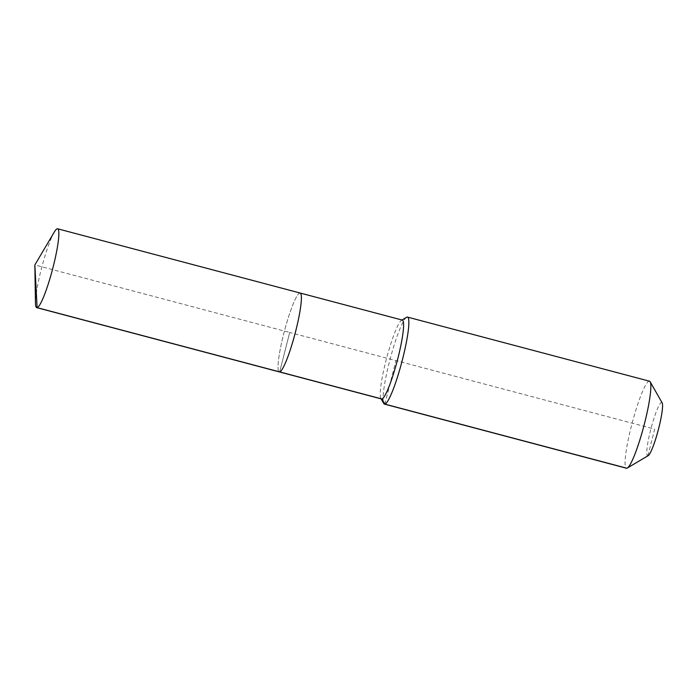 <?xml version="1.0" encoding="UTF-8"?>
<svg xmlns="http://www.w3.org/2000/svg" width="697" height="697" viewBox="0 0 697 697"><rect width="100%" height="100%" fill="white"/><g stroke="black" fill="none" stroke-linecap="round" stroke-linejoin="round"><path stroke-width="0.52" stroke-dasharray="3.48 2.61" d="M300.154 293.028A40.792 5.463 -75.2 0 0 299.762 293.028A40.792 5.463 -75.2 0 0 284.062 332.434A40.792 5.463 -75.2 0 0 279.262 371.893A40.792 5.463 -75.2 0 1 284.062 332.434A40.792 5.463 -75.2 0 1 299.762 293.028M54.34 231.988A40.792 5.463 -75.2 0 0 41.89 266.812A40.792 5.463 -75.2 0 0 35.469 303.23M402.369 320.106A40.792 5.463 -75.2 0 0 401.969 320.097A40.792 5.463 -75.2 0 0 401.559 320.272A40.792 5.463 -75.2 0 0 386.635 358.136A40.792 5.463 -75.2 0 0 380.858 398.414A40.792 5.463 -75.2 0 0 381.477 398.963M649.491 381.198A45.009 6.029 -75.2 0 0 649.055 381.198A45.009 6.029 -75.2 0 0 631.735 424.682A45.009 6.029 -75.2 0 0 626.437 468.218M662.15 402.857A27.566 3.694 -75.2 0 0 661.462 402.483A27.566 3.694 -75.2 0 0 650.615 430.049A27.566 3.694 -75.2 0 0 647.879 455.786A27.566 3.694 -75.2 0 0 648.158 455.672M406.595 317.283A45.009 6.029 -75.2 0 0 390.137 359.06A45.009 6.029 -75.2 0 0 383.759 403.511M626.873 468.218L647.879 455.786L654.675 429.134L289.708 332.46L279.663 371.893L289.708 332.46L34.85 264.947M384.875 404.121L395.966 360.602M380.858 398.414L381.12 398.867M401.559 320.272L402.012 320.01"/><path stroke-width="1.05" d="M381.12 398.867L383.759 403.511A45.009 6.029 -75.2 0 0 384.439 404.112A45.009 6.029 -75.2 0 0 384.875 404.121L381.869 398.963A40.792 5.463 -75.2 0 1 381.477 398.963L279.262 371.893A40.792 5.463 -75.2 0 0 279.663 371.893L37.115 307.647A40.792 5.463 -75.2 0 0 52.815 268.232A40.792 5.463 -75.2 0 0 57.616 228.782A40.792 5.463 -75.2 0 0 57.224 228.782A40.792 5.463 -75.2 0 0 54.34 231.988L34.85 264.947L37.115 307.647A40.792 5.463 -75.2 0 1 36.723 307.638A40.792 5.463 -75.2 0 1 35.469 303.23L34.85 264.947M36.723 307.638L279.262 371.893A40.792 5.463 -75.2 0 0 279.663 371.893A40.792 5.463 -75.2 0 0 295.354 332.478A40.792 5.463 -75.2 0 0 300.154 293.028A40.792 5.463 -75.2 0 0 299.762 293.028M300.154 293.028A40.792 5.463 -75.2 0 1 295.354 332.478A40.792 5.463 -75.2 0 1 279.663 371.893L381.869 398.963A40.792 5.463 -75.2 0 0 397.569 359.556A40.792 5.463 -75.2 0 0 402.369 320.106L57.616 228.782M384.439 404.112L626.437 468.218A45.009 6.029 -75.2 0 0 626.873 468.218L384.875 404.121A45.009 6.029 -75.2 0 0 402.195 360.628A45.009 6.029 -75.2 0 0 407.492 317.091A45.009 6.029 -75.2 0 0 407.057 317.091A45.009 6.029 -75.2 0 0 406.595 317.283L402.012 320.01M626.873 468.218A45.009 6.029 -75.2 0 0 627.335 468.027A45.009 6.029 -75.2 0 0 643.793 426.259A45.009 6.029 -75.2 0 0 650.17 381.808A45.009 6.029 -75.2 0 0 649.491 381.198L407.492 317.091M627.335 468.027L648.158 455.672A27.566 3.694 -75.2 0 0 658.247 430.084A27.566 3.694 -75.2 0 0 662.15 402.857L650.17 381.808"/></g></svg>
